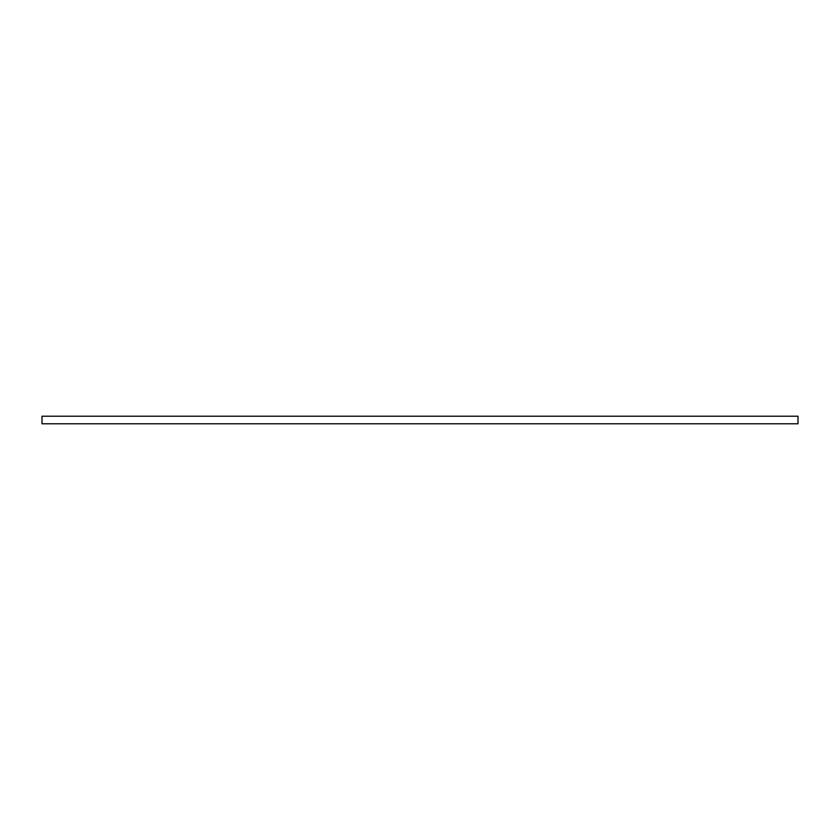 <?xml version="1.0" encoding="UTF-8"?>
<svg xmlns="http://www.w3.org/2000/svg" width="840" height="840" viewBox="0 0 840 840"><rect width="100%" height="100%" fill="white"/><g stroke="black" fill="none" stroke-linecap="round" stroke-linejoin="round"><path stroke-width="1.26" d="M798 416.22L42 416.22L42 423.78L798 423.78L798 416.22"/></g></svg>
